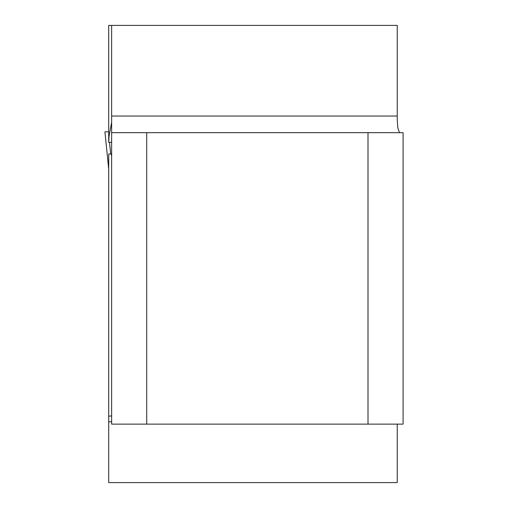 <?xml version="1.0" encoding="UTF-8"?>
<svg xmlns="http://www.w3.org/2000/svg" width="508" height="508" viewBox="0 0 508 508"><rect width="100%" height="100%" fill="white"/><g stroke="black" fill="none" stroke-linecap="round" stroke-linejoin="round"><path stroke-width="0.76" d="M111.639 122.288L109.023 136.392L108.712 142.329L108.712 25.4L397.243 25.4L397.243 119.475L397.796 127.762L399.504 132.683M397.243 424.136L397.243 482.6L108.712 482.6L108.712 416.154L111.639 415.95M111.639 156.528L111.328 154.026L108.712 154.026L108.712 416.154M111.639 132.683L403.085 132.683L403.085 424.136L111.639 424.136L111.639 25.4M146.717 424.136L146.717 132.683M368.008 424.136L368.008 132.683M109.01 142.329L111.639 142.329M108.712 134.684L108.712 131.807L104.915 131.807L108.712 169.126M109.493 142.329L110.681 154.026M108.712 131.807L106.801 131.807M111.639 421.799L108.712 421.799M397.243 116.04L111.639 116.04M104.915 131.807L108.712 169.158"/></g></svg>
